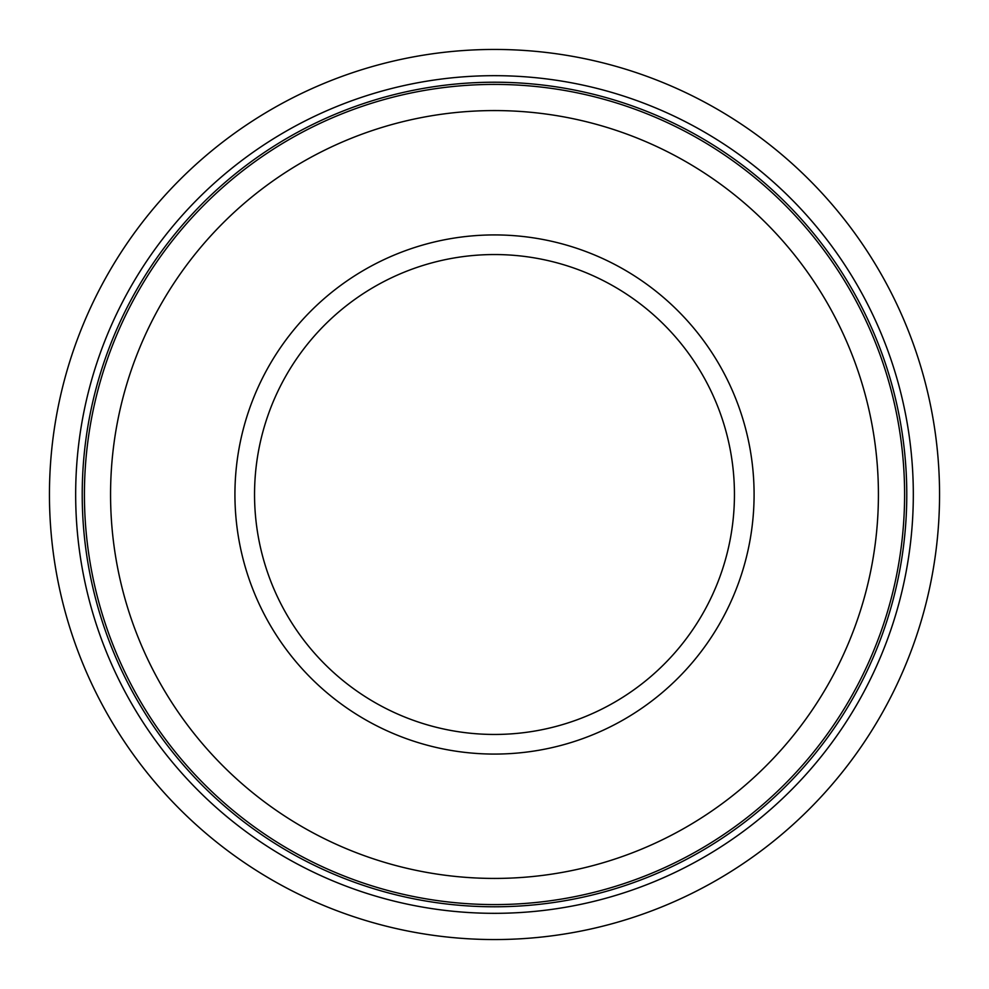 <?xml version="1.0" encoding="UTF-8"?>
<svg xmlns="http://www.w3.org/2000/svg" width="989" height="989" viewBox="0 0 989 989"><rect width="100%" height="100%" fill="white"/><g stroke="black" fill="none" stroke-linecap="round" stroke-linejoin="round"><path stroke-width="1.48" d="M754.088 494.5A259.588 259.588 0 0 0 364.706 269.7A259.588 259.588 0 0 0 364.706 719.3A259.588 259.588 0 0 0 754.088 494.5M734.444 494.5A239.944 239.944 0 0 0 374.522 286.699A239.944 239.944 0 0 0 374.522 702.301A239.944 239.944 0 0 0 734.444 494.5M939.55 494.5A445.05 445.05 0 0 0 271.975 109.074A445.05 445.05 0 0 0 271.975 879.926A445.05 445.05 0 0 0 939.55 494.5M878.417 494.5A383.917 383.917 0 0 0 302.535 162.011A383.917 383.917 0 0 0 302.535 826.989A383.917 383.917 0 0 0 878.417 494.5M913.317 494.5A418.817 418.817 0 0 0 285.092 131.784A418.817 418.817 0 0 0 285.092 857.216A418.817 418.817 0 0 0 913.317 494.5M906.777 494.5A412.277 412.277 0 0 0 288.355 137.459A412.277 412.277 0 0 0 288.355 851.541A412.277 412.277 0 0 0 906.777 494.5M904.601 494.5A410.101 410.101 0 0 0 289.456 139.35A410.101 410.101 0 0 0 289.456 849.65A410.101 410.101 0 0 0 904.601 494.5"/></g></svg>

